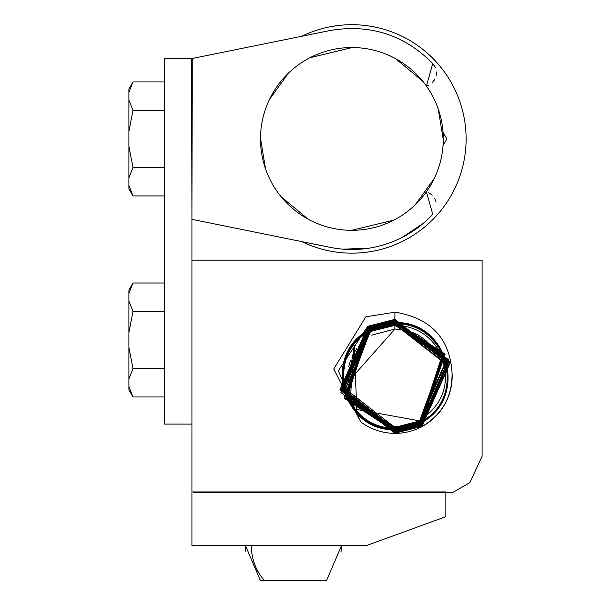 <?xml version="1.0" encoding="UTF-8"?>
<svg xmlns="http://www.w3.org/2000/svg" width="611" height="611" viewBox="0 0 611 611"><rect width="100%" height="100%" fill="white"/><g stroke="black" fill="none" stroke-linecap="round" stroke-linejoin="round"><path stroke-width="0.92" d="M193.32 492.329L445.839 492.695L453.049 492.329L469.828 482.644L482.11 456.295L482.11 260.194L191.946 260.194L191.946 491.962L445.839 491.962M392.995 426.99L407.193 425.562M414.732 423.064L419.627 420.689M191.946 492.695L191.946 545.722L366.05 545.722L445.839 516.677L445.839 492.695M326.587 580.45L308.654 580.45L326.587 580.45L341.465 545.722L341.037 552.123M313.267 580.45L296.954 580.45M260.385 580.45L278.31 580.45M273.697 580.45L300.452 580.45M274.095 580.45L269.695 580.45M322.539 580.45L262.761 580.45M251.373 545.722A47.979 42.106 -90 0 0 264.426 580.45L260.378 580.45L245.5 545.722L245.928 552.123M452.048 372.779C449.841 338.402 430.87 318.194 395.126 312.16L365.859 316.819L333.736 368.983L360.666 421.827A57.09 57.09 0 0 0 452.048 372.779C452.461 396.325 442.578 414.159 422.392 426.287L394.821 433.222L339.869 389.887L367.86 326.473L395.302 319.568L450.086 363.033L422.14 425.829L394.821 432.703L340.335 389.604L368.105 326.923L395.302 320.08L449.665 363.514L421.896 425.378L394.821 432.191L340.686 388.856L368.357 327.374L395.302 320.599L448.695 361.788L421.643 424.928L394.821 431.672L341.602 390.406L368.601 327.832L395.302 321.111L448.321 362.376L421.399 424.469L394.821 431.152L342.061 390.131L368.853 328.283L395.302 321.63L447.855 362.621L421.155 424.019L394.821 430.64L342.565 390.009L369.097 328.733L395.302 322.15L447.336 362.667L420.903 423.568L394.821 430.121L342.985 389.574L369.342 329.192L395.302 322.661C448.237 320.431 469.424 398.479 420.658 423.11L394.821 429.609C342.626 432.03 320.744 354.189 369.594 329.642L395.302 323.181C447.084 320.569 469.08 398.051 420.406 422.659L394.821 429.09C343.222 431.74 321.501 354.693 369.838 330.093L395.302 323.693C448.55 322.967 467.453 398.693 420.162 422.209L394.821 428.571C342.71 429.923 322.524 354.25 370.09 330.543L395.302 324.212L445.427 363.553L419.917 421.758L394.821 428.059C342.572 429.044 323.708 354.739 370.335 331.002L395.302 324.731L444.854 363.4L419.665 421.3L394.821 427.54L345.467 388.863L370.579 331.452L395.302 325.243C415.786 325.991 430.969 335.569 440.859 353.975L437.323 355.442C428.212 338.578 414.075 329.787 394.92 329.062L348.049 381.86L354.525 345.696L356.641 409.446L419.406 420.819C444.159 404.085 451.224 381.76 440.607 353.83M421.987 425.539L448.902 359.932L394.813 319.897L368.021 326.755L340.938 392.545L395.309 432.893L422.232 425.997L449.986 361.888L394.813 319.377L367.769 326.305L338.318 370.824L360.666 421.827M370.243 330.834L346.544 394.63L395.309 428.242L420.001 421.918L445.541 363.232L394.813 324.021L369.999 330.383L346.078 394.866L395.309 428.762L420.253 422.369L442.662 353.738L394.813 323.509L369.754 329.932L343.84 389.49L395.309 429.281L420.498 422.827L443.281 353.822L394.813 322.99L369.502 329.474L346.536 398.639L395.309 429.793L420.75 423.278L447.038 362.85L394.813 322.478L369.258 329.024L345.925 398.54L395.309 430.312L420.994 423.728L444.51 354.036L394.813 321.959L369.006 328.573L342.336 389.871L395.309 430.824L421.239 424.187L445.129 354.159L394.813 321.439L368.761 328.115L344.696 398.311L395.309 431.343L421.491 424.637L448.543 362.468L394.813 320.928L368.517 327.664L344.069 398.158L395.309 431.862L421.735 425.088L448.886 361.75L394.813 320.408L368.265 327.213L340.885 390.444L395.309 432.374L421.98 425.546M419.513 421.01L442.807 358.015L394.813 325.06L370.495 331.292L345.337 389.108L395.309 427.731L419.757 421.468L443.319 357.909L394.813 324.54L370.251 330.834M437.293 355.381L440.646 353.548M371.755 335.164L394.721 329.062C413.823 329.696 427.975 338.387 437.178 355.136M348.736 366.653L350.592 360.131M352.394 355.862L356.717 348.598M358.168 346.704L365.095 339.716M354.525 345.696L350.149 400.121L395.309 427.211L419.505 421.01M191.946 260.194L191.946 219.357L329.917 247.31A110.583 110.583 0 0 0 432.756 214.346L426.425 191.801L428.12 189.326M191.701 58.503L191.946 219.357L191.701 58.503L164.527 58.503L164.527 424.072L191.946 424.072M343.214 249.173L369.174 248.15L343.214 249.173M401.725 237.641L423.156 223.481L401.725 237.641M434.765 198.43L436.078 201.867L434.734 198.376M432.252 195.138L428.701 192.664L432.237 195.123M433.818 64.812L435.353 67.516L432.756 63.513L426.432 86.059L428.502 85.303M431.908 83.05L434.62 79.674L431.916 83.035M436.101 75.879L436.414 71.961M432.756 63.513C404.177 34.735 369.899 23.745 329.917 30.55C369.899 23.745 404.177 34.735 432.756 63.513L432.764 63.521M329.917 30.55L192.19 58.503L191.946 219.357L329.917 247.31M164.527 396.974L132.977 396.974L128.89 386.427L132.977 396.974L128.89 389.894L128.89 293.555L132.977 283.008L164.527 283.008L132.977 283.008L128.89 293.555L128.89 290.088L132.977 283.008L128.89 293.555L132.977 283.008M128.89 300.948L132.977 311.495L128.89 332.598L128.89 300.948L132.977 311.495L164.527 311.495M128.89 379.034L132.977 368.486L128.89 379.034L128.89 347.384L132.977 368.486L164.527 368.486M164.527 195.917L132.977 195.917L128.89 185.37L132.977 195.917L128.89 188.83L128.89 92.498L132.977 81.943L164.527 81.943M128.89 99.891L132.977 110.438L128.89 131.533L128.89 99.891L132.977 110.438L164.527 110.438M128.89 177.969L132.977 167.422L128.89 177.969L128.89 146.327L132.977 167.422L164.527 167.422M191.946 59.42L192.19 58.503M128.89 92.498L128.89 89.03L132.977 81.943L128.89 92.498M428.12 88.542L426.425 86.067L428.441 85.326M436.155 75.619L436.414 71.968M438.24 109.025L443.273 139.636M434.291 178.443L415.19 204.845M393.774 220.151L351.539 230.324M308.234 219.227L281.068 196.704M265.518 168.835L260.492 138.223M269.474 99.417L288.575 73.022M309.983 57.709L352.219 47.543M395.523 58.633L422.697 81.164M271.681 182.742A91.39 91.39 0 0 0 395.699 219.135A91.39 91.39 0 0 0 432.084 95.117A91.39 91.39 0 0 0 308.066 58.725A91.39 91.39 0 0 0 271.681 182.742M443.028 132.304L446.855 138.934L443.028 145.555M452.132 193.702A114.242 114.242 0 0 0 301.788 36.263A114.242 114.242 0 0 1 452.132 193.702A114.242 114.242 0 0 1 301.826 241.62M432.084 95.117A91.39 91.39 0 0 1 441.425 120.65L441.593 121.474M441.7 155.79L441.425 157.21M395.019 312.152L394.813 319.377M394.828 325.243L394.92 329.062M394.989 329.062L400.999 329.444L409.087 331.215L430.954 345.711L436.888 354.579M132.977 396.974L129.601 391.124M132.977 195.917L129.578 190.021"/></g></svg>
